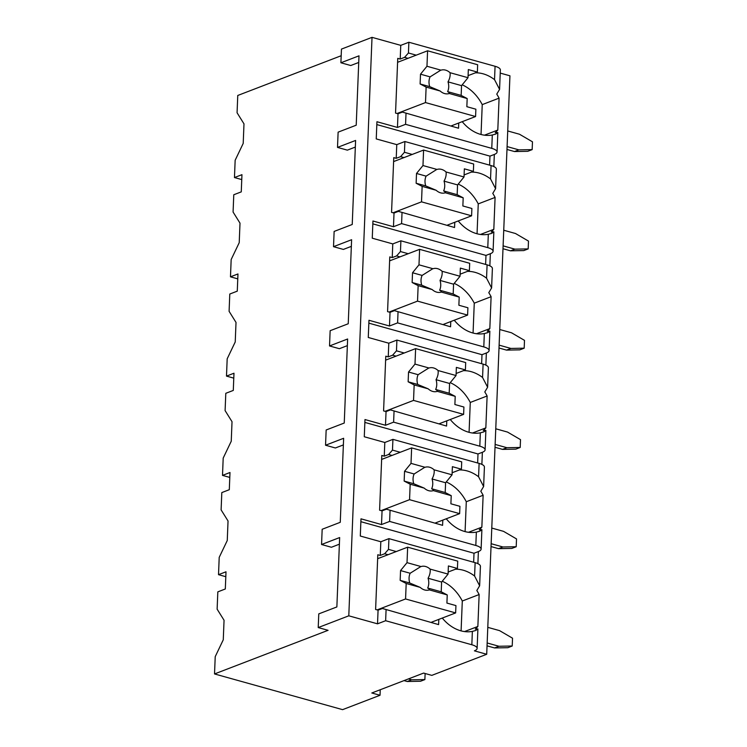 <?xml version="1.0" encoding="UTF-8"?>
<svg xmlns="http://www.w3.org/2000/svg" width="747" height="747" viewBox="0 0 747 747"><rect width="100%" height="100%" fill="white"/><g stroke="black" fill="none" stroke-linecap="round" stroke-linejoin="round"><path stroke-width="1.12" d="M380.242 689.742L380.027 695.27L371.81 692.983L423.596 673.084L431.803 675.372L486.708 654.279L509.94 75.802L500.229 73.094M495.065 66.278L494.533 79.64L499.575 89.388L500.359 69.938A13.418 4.277 -177.7 0 0 495.065 66.278L408.87 42.243L400.756 45.362L372.025 37.35L341.454 49.097L340.903 62.776L350.754 65.521L358.728 62.459M341.192 55.726L237.761 95.467L237.07 112.769L243.989 123.862L243.205 143.405L235.156 160.26L234.465 177.553L241.757 179.588M487.156 642.98L498.931 646.258L494.561 647.938L487.044 645.847M498.931 646.258L512.218 646.015L507.857 647.696L494.561 647.938M487.791 627.349L499.556 630.627L512.535 638.199L512.218 646.015M424.875 679.574L420.514 681.255L407.218 681.497L411.588 679.826L424.875 679.574L425.127 673.505M404.015 680.61L407.218 681.497M411.588 679.826L408.385 678.93M491.143 543.704L502.918 546.981L498.548 548.662L491.031 546.561M502.918 546.981L516.205 546.739L511.844 548.419L498.548 548.662M491.778 528.064L503.543 531.35L516.522 538.923L516.205 546.739M495.13 444.428L506.905 447.705L502.535 449.386L495.018 447.285M506.905 447.705L520.201 447.462L515.832 449.134L502.535 449.386M495.765 428.787L507.53 432.074L520.51 439.638L520.201 447.462M499.127 345.142L510.892 348.429L506.522 350.11L499.005 348.009M510.892 348.429L524.189 348.177L519.819 349.857L506.522 350.11M499.752 329.511L511.518 332.788L524.497 340.361L524.189 348.177M503.114 245.866L514.879 249.153L510.509 250.824L502.992 248.732M514.879 249.153L528.176 248.9L523.806 250.581L510.509 250.824M503.739 230.235L515.505 233.512L528.484 241.085L528.176 248.9M507.101 146.589L518.866 149.867L514.496 151.548L506.98 149.456M518.866 149.867L532.163 149.624L527.793 151.305L514.496 151.548M507.727 130.958L519.492 134.236L532.471 141.809L532.163 149.624M234.465 177.553L241.953 174.677L241.262 191.876L233.774 194.752L233.083 212.045L240.002 223.138L239.217 242.682L231.168 259.536L230.478 276.829L237.966 273.953L237.275 291.153L229.787 294.029L229.096 311.322L236.015 322.424L235.23 341.958L227.181 358.812L226.49 376.105L233.979 373.229L233.288 390.429L225.799 393.305L225.099 410.598L232.028 421.7L231.243 441.244L223.194 458.088L222.503 475.391L229.992 472.506L229.301 489.705L221.812 492.581L221.112 509.884L228.04 520.976L227.256 540.52L219.207 557.365L218.516 574.667L226.005 571.791L225.314 588.981L217.825 591.867L217.125 609.16L224.053 620.253L223.269 639.796L215.22 656.65L214.529 673.943L342.593 709.65L380.027 695.27M218.516 574.667L225.799 576.693M222.503 475.391L229.787 477.417M226.49 376.105L233.783 378.141M230.478 276.829L237.77 278.864M355.329 147.075L347.355 150.147L337.504 147.402L355.6 140.445L352.229 224.483L334.133 231.43L333.517 246.678L343.368 249.423L351.342 246.361M347.355 345.637L339.381 348.7L329.53 345.954L347.626 338.998L344.246 423.035L326.159 429.992L325.543 445.231L335.394 447.976L343.368 444.913M339.381 544.189L331.407 547.262L321.555 544.507L339.652 537.56L336.86 606.938L318.773 613.885L318.222 627.564L328.073 630.319L214.529 673.943M325.543 445.231L343.639 438.284L340.258 522.312L322.172 529.268L321.555 544.507M333.517 246.678L351.613 239.722L348.233 323.759L330.146 330.706L329.53 345.954M340.903 62.776L358.999 55.829L356.216 125.207L338.12 132.154L337.504 147.402M372.025 37.35L348.793 615.817L318.222 627.564M491.078 165.554L490.536 178.916L495.588 188.664L496.372 169.214A13.418 4.277 -177.7 0 0 491.078 165.554L404.883 141.519L396.769 144.638L376.245 138.914L376.936 121.724L397.46 127.438L398.011 113.759L395.546 113.077L397.749 58.35L400.205 59.041L400.756 45.362M396.769 144.638L396.218 158.317L393.762 157.636L391.559 212.353L394.024 213.044L393.473 226.724L372.949 221L372.258 238.2L392.782 243.914L392.231 257.594L389.775 256.912L387.572 311.63L390.037 312.321L389.486 326L368.962 320.276L368.271 337.476L388.795 343.2L388.244 356.879L385.779 356.188L383.584 410.906L386.05 411.597L385.499 425.276L364.975 419.553L364.284 436.752L384.808 442.476L384.257 456.156L381.792 455.465L379.597 510.192L382.062 510.873L381.512 524.553L360.988 518.829L360.297 536.029L380.821 541.752L380.27 555.432L377.805 554.75L375.61 609.468L378.075 610.15L377.524 623.829L348.793 615.817M486.708 654.279L474.392 650.842A13.418 4.277 -177.7 0 0 477.128 648.405A13.418 4.277 -177.7 0 0 471.833 644.754L385.639 620.72L377.524 623.829M464.513 631.57L477.865 626.444A39.208 29.871 69 0 1 475.269 629.086L477.903 628.946L475.774 630.477L472.365 631.392L471.833 644.754M499.575 89.388L496.755 94.122A39.208 29.871 69 0 1 499.08 98.146L482.235 104.617A39.208 29.871 69 0 0 462.188 84.841M479.639 585.779L480.424 566.329A13.418 4.277 -177.7 0 0 475.129 562.668L474.588 576.03L479.639 585.779L476.819 590.513A39.208 29.871 69 0 1 479.144 594.537L462.3 601.008A39.208 29.871 69 0 0 442.252 581.231M483.626 486.502L484.411 467.043A13.418 4.277 -177.7 0 0 479.116 463.392L478.575 476.754L483.626 486.502L480.807 491.237A39.208 29.871 69 0 1 483.132 495.261L481.852 527.158A39.208 29.871 69 0 1 479.257 529.81L481.89 529.67L479.761 531.201L476.353 532.116L475.82 545.469L389.626 521.434L381.512 524.553M477.893 563.677L478.379 551.566A13.418 4.277 -177.7 0 0 481.115 549.129A13.418 4.277 -177.7 0 0 475.82 545.469M487.614 387.226L488.398 367.767A13.418 4.277 -177.7 0 0 483.104 364.116L482.562 377.478L487.614 387.226L484.794 391.96A39.208 29.871 69 0 1 487.119 395.985L485.839 427.882A39.208 29.871 69 0 1 483.244 430.533L485.877 430.393L483.748 431.925L480.34 432.83L479.807 446.192L393.613 422.158L385.499 425.276M481.88 464.401L482.366 452.29A13.418 4.277 -177.7 0 0 485.102 449.853A13.418 4.277 -177.7 0 0 479.807 446.192M491.601 287.95L492.385 268.49A13.418 4.277 -177.7 0 0 487.091 264.84L486.549 278.192L491.601 287.95L488.781 292.675A39.208 29.871 69 0 1 491.106 296.699L489.827 328.605A39.208 29.871 69 0 1 487.231 331.257L489.864 331.117L487.735 332.639L484.327 333.554L483.795 346.916L397.6 322.881L389.486 326M485.867 365.124L486.353 353.004A13.418 4.277 -177.7 0 0 489.089 350.567A13.418 4.277 -177.7 0 0 483.795 346.916M495.588 188.664L492.768 193.398A39.208 29.871 69 0 1 495.093 197.423L493.814 229.329A39.208 29.871 69 0 1 491.218 231.981L493.851 231.841L491.722 233.363L488.314 234.278L487.782 247.64L401.587 223.605L393.473 226.724M489.855 265.839L490.34 253.728A13.418 4.277 -177.7 0 0 493.076 251.291A13.418 4.277 -177.7 0 0 487.782 247.64M499.08 98.146L497.801 130.053A39.208 29.871 69 0 1 495.205 132.695L497.838 132.555L495.709 134.087L492.301 135.002L491.769 148.364L405.574 124.329L397.46 127.438M493.842 166.562L494.327 154.452A13.418 4.277 -177.7 0 0 497.063 152.014A13.418 4.277 -177.7 0 0 491.769 148.364M442.28 618.058A39.208 29.871 69 0 0 472.365 631.392M477.865 626.444L479.144 594.537M489.602 165.143L489.967 156.132L376.824 124.581M494.327 154.452L489.967 156.132M382.436 608.478L438.601 624.613L382.436 608.478L378.075 610.15M386.068 609.972L385.639 620.72M400.205 59.041L404.575 57.36L408.441 52.99L416.2 55.157M408.87 42.243L408.441 52.99M475.129 562.668L388.935 538.634L380.821 541.752M388.935 538.634L388.496 549.381L396.255 551.547M380.27 555.432L384.64 553.751L388.496 549.381M442.803 520.108L442.588 525.337L386.432 509.193L382.062 510.873M390.055 510.687L389.626 521.434M479.116 463.392L392.922 439.357L384.808 442.476M392.922 439.357L392.483 450.105L400.252 452.271M384.257 456.156L388.627 454.475L392.483 450.105M446.79 420.832L446.575 426.061L390.42 409.916L386.05 411.597M394.042 411.41L393.613 422.158M483.104 364.116L396.909 340.081L388.795 343.2M396.909 340.081L396.47 350.829L404.239 352.995M388.244 356.879L392.614 355.198L396.47 350.829M450.777 321.555L450.572 326.784L394.407 310.64L390.037 312.321M398.03 312.134L397.6 322.881M487.091 264.84L400.896 240.805L392.782 243.914M400.896 240.805L400.457 251.552L408.226 253.719M392.231 257.594L396.601 255.922L400.457 251.552M454.764 222.279L454.559 227.508L398.394 211.364L394.024 213.044M402.017 212.858L401.587 223.605M404.883 141.519L404.444 152.276L412.213 154.433M396.218 158.317L400.588 156.646L404.444 152.276M458.751 123.003L458.546 128.223L402.381 112.087L398.011 113.759M406.004 113.581L405.574 124.329M384.64 553.751L388.048 554.704M438.816 619.394L438.601 624.613M494.533 79.64A39.208 29.871 69 0 0 475.409 72.823M474.588 576.03A39.208 29.871 69 0 0 455.474 569.214M446.267 518.782A39.208 29.871 69 0 0 476.353 532.116M478.575 476.754A39.208 29.871 69 0 0 459.461 469.938M450.254 419.506A39.208 29.871 69 0 0 480.34 432.83M482.562 377.478A39.208 29.871 69 0 0 463.448 370.661M454.241 320.23A39.208 29.871 69 0 0 484.327 333.554M486.549 278.192A39.208 29.871 69 0 0 467.435 271.385M458.228 220.944A39.208 29.871 69 0 0 488.314 234.278M490.536 178.916A39.208 29.871 69 0 0 471.422 172.099M462.216 121.668A39.208 29.871 69 0 0 492.301 135.002M461.095 630.888L462.3 601.008M431.57 622.176L455.642 612.923L455.941 605.593L446.911 603.081L447.238 594.929L429.366 589.887M448.153 572.025L457.425 568.467L457.724 561.137L407.647 547.178L407.022 562.65L400.56 570.577L410.159 573.257A12.382 9.431 69 0 0 409.767 583.024L420.216 587.394L406.191 583.482L405.565 598.963L455.642 612.923M457.425 568.467L448.396 565.946L448.069 574.098L430.104 569.093A12.382 9.431 69 0 0 425.631 566.515A12.382 9.431 69 0 0 421.047 566.562L407.022 562.65M420.216 587.394A12.382 9.431 69 0 0 424.688 589.971A12.382 9.431 69 0 0 429.273 589.915C429.805 589.644 429.273 589.019 427.676 588.02L441.216 591.792L447.238 594.929M448.069 574.098L441.608 582.025L441.216 591.792M427.676 588.02A12.382 9.431 69 0 0 428.068 578.253L441.608 582.025M428.068 578.253C429.833 575.059 430.515 572.006 430.104 569.093M410.159 573.257L420.486 566.777M400.56 570.577L400.168 580.354L406.191 583.482M400.168 580.354L409.767 583.024M377.132 609.888L405.565 598.963M377.646 558.7L407.647 547.178M404.575 57.36L407.983 58.313M458.546 128.223L402.381 112.087M481.04 134.497L482.235 104.617M497.801 130.053L484.448 135.179M451.505 125.785L475.578 116.532L475.876 109.202L466.847 106.69L467.174 98.539L449.302 93.496M468.089 75.634L477.361 72.076L477.66 64.746L427.583 50.787L426.967 66.259L420.505 74.186L430.095 76.866A12.382 9.431 69 0 0 429.702 86.633L440.151 91.003L426.126 87.091L425.501 102.572L475.578 116.532M477.361 72.076L468.332 69.555L468.005 77.707L450.039 72.702A12.382 9.431 69 0 0 445.567 70.125A12.382 9.431 69 0 0 440.991 70.171L426.967 66.259M440.151 91.003A12.382 9.431 69 0 0 444.624 93.571A12.382 9.431 69 0 0 449.208 93.524C449.741 93.254 449.218 92.628 447.621 91.629L461.151 95.401L467.174 98.539M468.005 77.707L461.543 85.634L461.151 95.401M447.621 91.629A12.382 9.431 69 0 0 448.013 81.862L461.543 85.634M448.013 81.862C449.778 78.668 450.45 75.615 450.039 72.702M430.095 76.866L440.422 70.377M420.505 74.186L420.113 83.963L426.126 87.091M420.113 83.963L429.702 86.633M397.068 113.497L425.501 102.572M397.591 62.309L427.583 50.787M478.379 551.566L474.009 553.247L360.876 521.695M473.654 562.258L474.009 553.247M442.588 525.337L386.432 509.193M388.627 454.475L392.035 455.427M483.132 495.261L466.287 501.732A39.208 29.871 69 0 0 446.239 481.955M481.852 527.158L468.5 532.294M465.092 531.612L466.287 501.732M435.557 522.9L459.629 513.647L459.928 506.317L450.899 503.805L451.225 495.653L433.353 490.611M452.14 472.748L461.413 469.191L461.711 461.861L411.634 447.892L411.009 463.373L404.547 471.301L414.146 473.981A12.382 9.431 69 0 0 413.754 483.748L424.203 488.118L410.178 484.205L409.552 499.687L459.629 513.647M461.413 469.191L452.383 466.67L452.056 474.821L434.091 469.807A12.382 9.431 69 0 0 429.618 467.239A12.382 9.431 69 0 0 425.034 467.286L411.009 463.373M424.203 488.118A12.382 9.431 69 0 0 428.675 490.686A12.382 9.431 69 0 0 433.26 490.639C433.792 490.368 433.26 489.743 431.663 488.743L445.203 492.516L451.225 495.653M452.056 474.821L445.595 482.749L445.203 492.516M431.663 488.743A12.382 9.431 69 0 0 432.055 478.967L445.595 482.749M432.055 478.967C433.82 475.783 434.502 472.73 434.091 469.807M414.146 473.981L424.473 467.491M404.547 471.301L404.155 481.077L410.178 484.205M404.155 481.077L413.754 483.748M381.119 510.612L409.552 499.687M381.633 459.424L411.634 447.892M482.366 452.29L477.996 453.961L364.863 422.419M477.641 462.981L477.996 453.961M446.575 426.061L390.42 409.916M392.614 355.198L396.022 356.151M487.119 395.985L470.274 402.456A39.208 29.871 69 0 0 450.226 382.679M485.839 427.882L472.487 433.017M469.079 432.326L470.274 402.456M439.544 423.614L463.616 414.37L463.915 407.04L454.886 404.519L455.212 396.368L437.34 391.335M456.128 373.472L465.4 369.905L465.698 362.575L415.621 348.616L414.996 364.097L408.534 372.025L418.133 374.695A12.382 9.431 69 0 0 417.741 384.472L428.19 388.832L414.165 384.929L413.539 400.411L463.616 414.37M465.4 369.905L456.37 367.393L456.043 375.545L438.078 370.531A12.382 9.431 69 0 0 433.605 367.963A12.382 9.431 69 0 0 429.021 368.01L414.996 364.097M428.19 388.832A12.382 9.431 69 0 0 432.662 391.409A12.382 9.431 69 0 0 437.247 391.363C437.779 391.092 437.247 390.457 435.65 389.467L449.19 393.239L455.212 396.368M456.043 375.545L449.582 383.463L449.19 393.239M435.65 389.467A12.382 9.431 69 0 0 436.043 379.691L449.582 383.463M436.043 379.691C437.807 376.507 438.489 373.453 438.078 370.531M418.133 374.695L428.461 368.215M408.534 372.025L408.142 381.792L414.165 384.929M408.142 381.792L417.741 384.472M385.107 411.336L413.539 400.411M385.62 360.147L415.621 348.616M486.353 353.004L481.983 354.685L368.85 323.143M481.628 363.705L481.983 354.685M450.572 326.784L394.407 310.64M396.601 255.922L400.009 256.875M491.106 296.699L474.261 303.179A39.208 29.871 69 0 0 454.213 283.402M489.827 328.605L476.474 333.732M473.066 333.05L474.261 303.179M443.531 324.338L467.603 315.094L467.902 307.764L458.873 305.243L459.2 297.091L441.328 292.058M460.115 274.196L469.387 270.629L469.686 263.299L419.609 249.339L418.983 264.821L412.531 272.748L422.12 275.419A12.382 9.431 69 0 0 421.728 285.195L432.177 289.556L418.152 285.643L417.526 301.125L467.603 315.094M469.387 270.629L460.357 268.108L460.031 276.259L442.065 271.254A12.382 9.431 69 0 0 437.593 268.677A12.382 9.431 69 0 0 433.017 268.733L418.983 264.821M432.177 289.556A12.382 9.431 69 0 0 436.65 292.133A12.382 9.431 69 0 0 441.234 292.086C441.766 291.816 441.234 291.181 439.638 290.191L453.177 293.963L459.2 297.091M460.031 276.259L453.569 284.187L453.177 293.963M439.638 290.191A12.382 9.431 69 0 0 440.03 280.414L453.569 284.187M440.03 280.414C441.804 277.221 442.476 274.168 442.065 271.254M422.12 275.419L432.448 268.939M412.531 272.748L412.139 282.515L418.152 285.643M412.139 282.515L421.728 285.195M389.094 312.059L417.526 301.125M389.617 260.862L419.609 249.339M490.34 253.728L485.98 255.409L372.837 223.857M485.615 264.419L485.98 255.409M454.559 227.508L398.394 211.364M400.588 156.646L403.996 157.589M495.093 197.423L478.248 203.894A39.208 29.871 69 0 0 458.2 184.117M493.814 229.329L480.461 234.455M477.053 233.774L478.248 203.894M447.518 225.062L471.59 215.808L471.889 208.488L462.86 205.967L463.187 197.815L445.315 192.773M464.102 174.919L473.374 171.352L473.673 164.023L423.596 150.063L422.97 165.545L416.518 173.463L426.107 176.143A12.382 9.431 69 0 0 425.715 185.91L436.164 190.28L422.139 186.367L421.513 201.849L471.59 215.808M473.374 171.352L464.345 168.831L464.018 176.983L446.052 171.978A12.382 9.431 69 0 0 441.58 169.401A12.382 9.431 69 0 0 437.004 169.448L422.97 165.545M436.164 190.28A12.382 9.431 69 0 0 440.637 192.857A12.382 9.431 69 0 0 445.221 192.801C445.754 192.539 445.231 191.904 443.634 190.905L457.164 194.687L463.187 197.815M464.018 176.983L457.556 184.911L457.164 194.687M443.634 190.905A12.382 9.431 69 0 0 444.026 181.138L457.556 184.911M444.026 181.138C445.791 177.945 446.463 174.891 446.052 171.978M426.107 176.143L436.435 169.662M416.518 173.463L416.126 183.239L422.139 186.367M416.126 183.239L425.715 185.91M393.081 212.774L421.513 201.849M393.604 161.585L423.596 150.063M477.903 628.946L477.128 648.405M481.89 529.67L481.115 549.129M485.877 430.393L485.102 449.853M489.864 331.117L489.089 350.567M493.851 231.841L493.076 251.291M497.838 132.555L497.063 152.014"/></g></svg>
